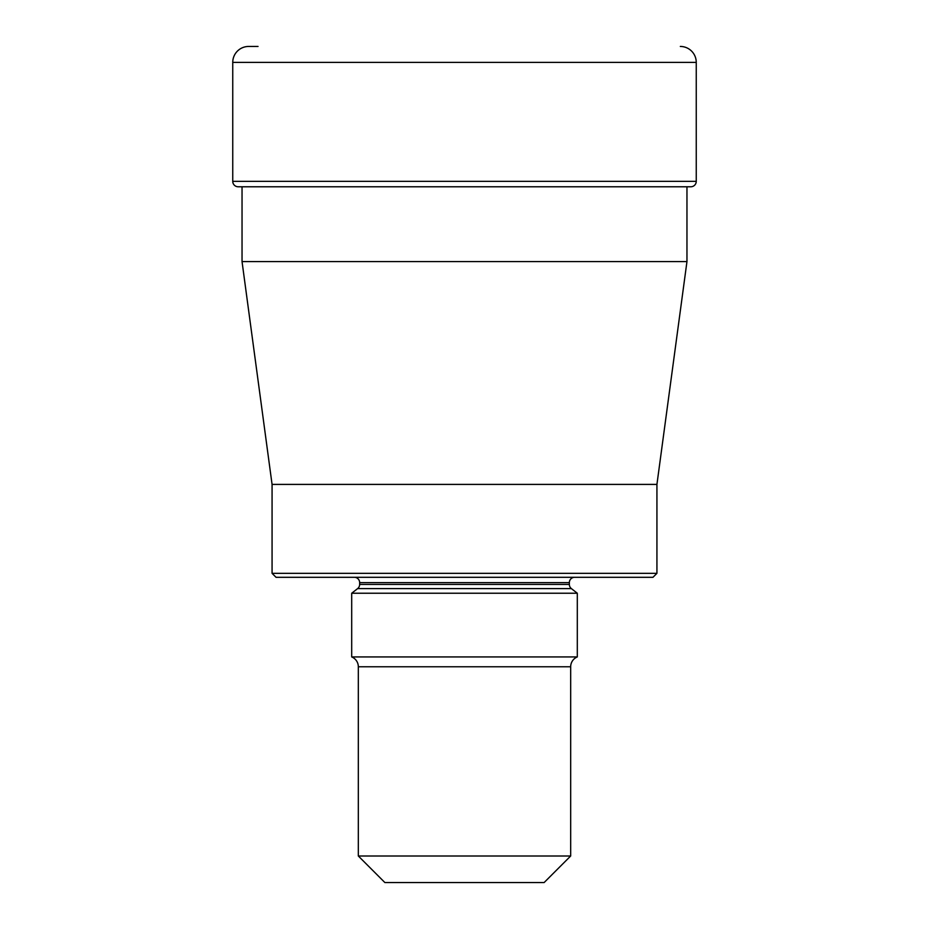 <?xml version="1.0" encoding="UTF-8"?>
<svg xmlns="http://www.w3.org/2000/svg" width="929" height="929" viewBox="0 0 929 929"><rect width="100%" height="100%" fill="white"/><g stroke="black" fill="none" stroke-linecap="round" stroke-linejoin="round"><path stroke-width="1.39" d="M258.03 46.45L248.67 46.45A15.921 15.921 0 0 0 232.749 62.371A15.921 15.921 0 0 1 248.67 46.45M232.749 181.341A5.446 5.446 0 0 0 238.184 186.775A5.446 5.446 0 0 1 232.749 181.341L232.749 62.371L232.749 181.341L696.251 181.341L696.251 62.371A15.921 15.921 0 0 0 680.33 46.45M238.184 186.775L690.816 186.775A5.446 5.446 0 0 0 696.251 181.341M686.961 186.775L686.961 261.583L242.039 261.583L242.039 186.775M242.039 261.583L272.069 484.404L656.931 484.404L686.961 261.583M272.069 484.404L272.069 573.321L656.931 573.321L656.931 484.404M272.069 573.321L276.041 577.304L652.959 577.304L656.931 573.321M574.656 577.304A5.307 5.307 0 0 0 569.349 582.611L359.651 582.611A5.307 5.307 0 0 0 354.344 577.304M351.696 656.931L577.304 656.931A10.614 10.614 0 0 0 570.673 666.778L570.673 856.004L358.327 856.004L358.327 666.778A10.614 10.614 0 0 0 351.696 656.931L351.696 593.236L357.619 588.603A5.307 5.307 0 0 0 359.651 584.422L359.651 582.611M577.304 656.931L577.304 593.236L571.381 588.603A5.307 5.307 0 0 1 569.349 584.422L569.349 582.611M358.327 856.004L384.873 882.55L544.127 882.55L570.673 856.004M577.304 593.236L351.696 593.236M696.251 62.371L232.749 62.371M570.673 666.778L358.327 666.778M571.381 588.603L357.619 588.603M359.651 584.422L569.349 584.422"/></g></svg>
